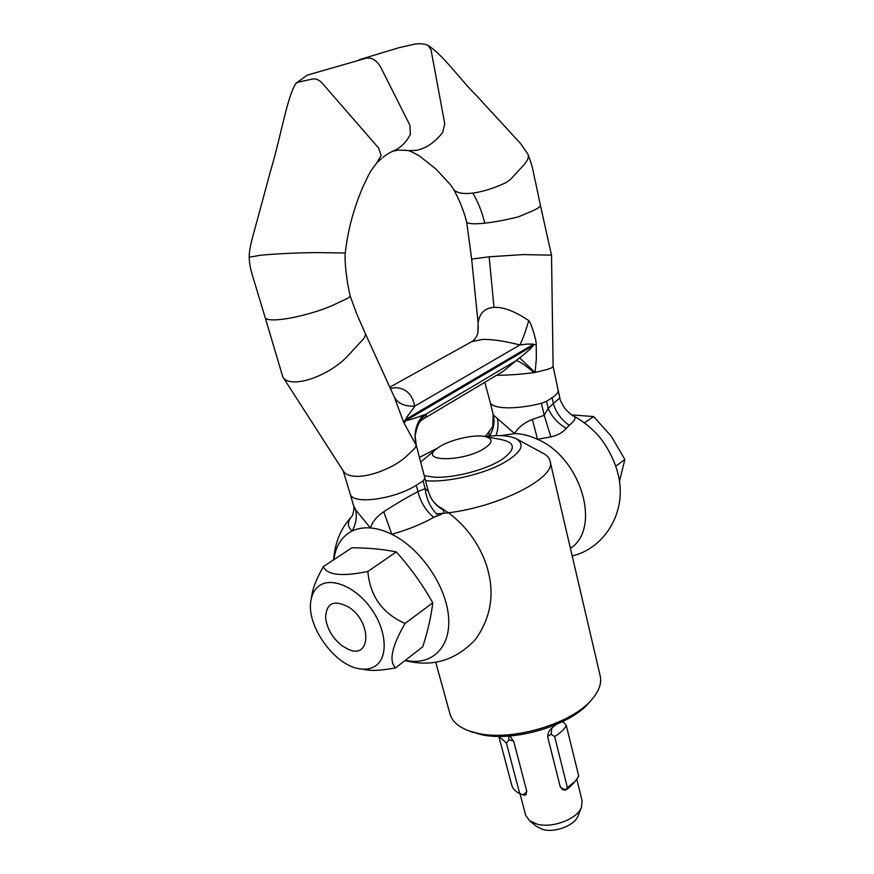 <?xml version="1.0" encoding="UTF-8"?>
<svg xmlns="http://www.w3.org/2000/svg" width="874" height="874" viewBox="0 0 874 874"><rect width="100%" height="100%" fill="white"/><g stroke="black" fill="none" stroke-linecap="round" stroke-linejoin="round"><path stroke-width="1.31" d="M425.791 414.243C419.094 420.197 415.554 427.572 415.15 436.355L416.319 445.511L403.996 422.95L403.548 421.967L404.695 420.623L405.962 419.291L406.421 420.274C408.715 420.678 419.76 416.363 422.798 415.303L425.944 414.189C426.851 415.511 425.878 417.16 423.027 419.127L422.415 419.487M403.996 422.95L406.421 420.274L533.566 345.372M415.172 435.689L415.205 435.197C418.963 417.532 422.284 421.126 423.016 419.138L503.085 371.417L515.824 360.864M490.347 403.1L493.297 414.921L514.6 433.591C518.129 427.528 524.039 422.808 532.353 419.444L544.207 415.27L548.195 408.409C551.778 416.701 557.798 423.355 566.265 428.38C562.823 432.521 557.678 435.361 550.838 436.891L537.521 439.316C529.611 435.623 521.975 433.712 514.6 433.591L501.01 435.613M484.841 382.288L490.467 403.34C492.849 406.246 498.836 407.743 508.406 407.841C518.227 407.808 529.24 406.312 541.432 403.329L546.556 401.308L552.062 397.768C556.53 394.829 558.541 392.24 558.082 389.99L553.089 366.261C553.144 367.244 550.882 368.391 546.294 369.713L534.462 372.608C521.8 374.181 510.492 375.066 500.529 375.252L496.607 375.274M533.435 344.869L533.206 344.094L527.339 344.083L519.899 344.957C503.927 340.915 491.297 339.09 482.022 339.483L471.545 341.745L389.804 387.204M390.339 388.373L395.878 387.641C406.301 388.449 412.55 394.644 414.626 406.202C413.795 408.726 406.071 416.789 405.951 419.291L533.337 344.378M405.35 660.307C431.472 666.207 451.334 647.689 448.515 616.498C445.969 585.427 420.219 548.14 391.803 534.276C407.852 529.731 421.836 524.083 433.744 517.332C425.725 510.602 420.47 502.026 417.958 491.592C407.513 497.022 396.108 503.752 383.752 511.76C376.814 516.403 372.379 521.8 370.423 527.962L355.642 509.826L353.358 504.997L350.332 494.411M424.862 478.34L423.092 480.908L416.264 485.299C410.267 489.123 402.717 492.412 393.617 495.187C381.763 498.639 371.363 500.157 362.415 499.72C355.401 499.218 351.392 497.492 350.376 494.564L343.078 470.562M265.161 317.579L265.193 317.677C265.925 319.436 269.695 320.146 276.512 319.797C291.446 319.097 319.709 311.657 334.381 304.556L348.005 298.121L350.266 296.297L356.832 314.159L365.671 334.349L364.207 338.096L347.699 356.013C342.291 361.803 335.365 367.069 326.92 371.821C315.055 378.245 304.447 381.621 295.117 381.938C288.737 381.96 284.662 380.31 282.881 376.978L282.63 376.421M365.671 334.349L394.141 396.676M403.548 421.967L394.24 396.905M422.798 415.303C415.554 424.578 413.391 434.651 416.319 445.511L414.702 448.395L407.382 455.398C395.551 467.12 370.237 477.291 355.401 476.286C348.988 475.915 344.924 474.09 343.198 470.813L343.121 470.649M345.241 253.056L345.252 253.034C344.432 260.823 346.519 281.067 350.266 296.297L350.234 296.231M375.711 164.29L376.268 163.711C370.15 171.348 369.44 172.943 362.634 187.528C353.555 208.842 347.765 230.67 345.252 253.023L320.638 252.619C304.502 252.433 274.775 253.755 259.829 255.328L249.156 257.262C249.363 247.681 251.985 239.345 257.011 221.035L270.776 170.102C281.057 135.907 287.011 97.56 295.729 83.653M376.268 163.711L381.097 155.539L378.737 148.165L322.244 83.205C319.174 79.949 316.082 78.529 312.958 78.955L298.012 82.178L295.729 83.664M392.776 151.169L394.152 150.601C400.926 147.531 406.323 142.145 410.343 134.465L409.95 125.353L380.889 67.571C376.945 60.492 372.062 57.356 366.261 58.165L307.167 75.164L296.111 83.183M433.744 517.332L438.114 515.518C443.151 514.065 444.833 512.208 443.14 509.924L439.622 507.04C436.934 506.035 431.581 499.535 431.21 498.3M405.033 660.547C432.357 667.452 455.824 660.416 475.423 639.451C491.745 616.651 495.274 591.403 485.977 563.73C478.57 543.235 466.312 526.421 449.192 513.311L440.398 507.488M353.358 504.997C354.986 506.494 352.877 516.108 351.741 516.49L351.741 516.49C347.142 521.833 347.295 526.672 352.189 530.999C341.756 536.341 335.66 545.889 333.879 559.666M477.881 332.863L478.111 323.009L471.654 259.108L489.145 256.803L523.264 254.585L551.516 255.153L553.1 366.272M527.962 154.239C534.364 171.206 532.998 172.943 535.565 182.295L540.351 205.139C540.58 206.395 538.428 208.11 533.894 210.284L518.49 216.828C505.97 219.953 494.717 222.062 484.753 223.176C475.063 224.17 469.087 223.93 466.825 222.466L466.716 222.324C464.007 211.355 459.658 200.397 453.682 189.472L453.737 189.538C456.698 193.034 463.056 194.225 472.812 193.088C482.798 191.756 493.734 188.314 505.631 182.786L510.503 179.443L523.428 165.437C527.678 160.718 529.163 156.927 527.874 154.053L520.216 143.118L476.035 95.146C459.833 79.13 443.446 55.281 428.031 45.35L427.397 45.109M405.023 150.131L407.95 150.623C408.027 150.011 411.873 151.792 419.476 155.965L436.006 169.075L450.121 184.338L453.682 189.472M407.95 150.623L415.631 150.448C425.649 148.722 434.673 142.702 442.703 132.389L444.746 123.78L431.024 49.84L428.031 45.35M559.863 397.812C559.622 399.342 561.425 403.078 565.27 409.021C570.132 413.905 572.874 416.199 573.475 415.893C576.545 417.291 575.125 420.438 569.236 425.332C561.348 419.826 556.061 412.55 553.384 403.515L559.863 397.812L558.104 390.077M490.467 403.34L493.297 414.921C494.881 422.164 493.69 429.101 489.702 435.722C488.14 434.159 488.872 431.538 491.92 427.845L492.838 425.747L493.111 414.385M570.416 548.337C601.673 528.486 581.396 457.998 537.521 439.316L532.353 419.444M569.236 425.332L566.265 428.38M478.111 323.009C479.433 313.253 484.731 308.041 494.007 307.375C503.391 306.905 514.983 311.308 528.77 320.572C530.103 320.66 536.144 338.62 536.21 343.81M533.457 344.88L536.232 344.345L536.33 359.028L535.096 372.521M541.432 403.329L544.207 415.27L550.838 436.891M495.995 435.525C498.005 429.997 498.497 424.524 497.47 419.116M516.195 360.591L519.669 357.859C521.909 356.133 531.163 348.715 532.998 345.929L533.435 344.88M383.752 511.76L391.803 534.276C384.309 530.594 377.175 528.486 370.423 527.962C363.671 527.426 357.597 528.442 352.189 530.999C356.024 523.952 357.182 516.895 355.642 509.826M415.15 436.355L416.253 445.139L428.315 491.243L425.146 488.61C426.457 499.524 430.773 508.493 438.114 515.518M430.27 496.541L428.315 491.243L430.27 496.541C433.154 502.332 437.437 506.789 443.14 509.924M519.669 357.859L534.659 372.138M533.588 372.193C525.274 365.135 519.527 361.312 516.37 360.722M394.338 397.102C397.823 403.406 404.586 406.443 414.626 406.202L519.899 344.957C522.849 339.025 525.809 330.896 528.77 320.572M415.161 436.126L415.205 435.186C415.915 426.818 419.498 419.815 425.944 414.189L516.184 360.645M342.335 645.962C332.71 638.381 327.127 629.061 325.598 617.973C326.253 602.743 334.13 599.236 349.218 607.452C372.248 622.627 370.718 660.067 348.158 649.273L342.335 645.962M619.491 481.41L624.844 459.44L611.396 436.421L593.632 416.548L584.466 422.83M593.632 416.548L571.804 414.899M624.844 459.44L615.886 466.126M375.296 666.032C388.515 657.609 386.843 630.373 371.057 608.49C355.456 586.465 330.503 576.381 318.464 586.367C314.564 589.546 312.084 594.091 311.024 600.012C305.55 625.38 335.255 666.687 360.722 668.949C366.37 669.659 371.232 668.686 375.296 666.032M311.024 600.012L312.127 593.763C313.132 587.306 316.858 578.271 323.293 566.658C327.313 575.201 342.171 576.796 367.856 571.454C370.008 596.079 382.408 613.428 405.077 623.468C391.814 646.29 388.646 661.094 395.572 667.878C382.954 670.216 373.471 670.915 367.113 669.976L364.982 669.637M395.572 667.878L422.732 646.826C427.823 631.148 431.177 616.476 432.761 602.798C422.47 584.466 410.31 567.51 396.293 551.942C382.976 549.222 368.162 547.845 351.861 547.79L323.293 566.658M367.856 571.454L396.293 551.942M405.077 623.468L432.761 602.798M565.904 789.91L573.191 783.475M556.137 724.579L552.193 727.834C548.948 730.303 547.495 733.537 547.845 737.514L560.19 786.611L563.501 789.987L565.238 790.063M519.997 793.69L525.667 815.234L529.469 820.664L537.27 824.215C552.565 828.432 577.43 818.851 581.483 807.303L582.095 800.737L576.818 779.313M536.45 826.411L543.027 829.557C555.11 832.911 574.644 825.384 577.9 816.185L581.483 807.303M470.146 731.33L481.53 734.695C514.578 742.135 570.569 725.245 589.36 702.401L590.398 701.177M449.968 713.85L450.088 714.287C452.251 721.531 458.642 727.102 469.251 730.981L478.449 733.461C513.136 741.261 572.153 723.475 591.818 699.517C599.127 691.028 601.902 683.107 600.165 675.755L550.063 461.166M436.334 513.77C489.768 511.476 557.929 478.646 549.997 460.882C549.145 457.659 546.632 455.004 542.459 452.918L517.211 439.261M425.507 480.711L428.544 480.918C448.307 481.935 479.465 474.986 499.808 464.968C520.707 453.759 526.192 445.019 516.261 438.748C512.175 436.76 506.308 435.689 498.65 435.536L483.835 436.29M439.513 446.745L436.902 448.57C417.87 462.226 464.509 462.062 485.092 447.958C493.264 442.058 493.034 438.202 484.414 436.377C473.413 434.4 450.35 439.742 439.513 446.745M485.715 436.618L501.053 439.535C515.442 442.528 516.053 448.963 502.889 458.828C487.725 469.36 454.098 478.373 434.323 477.182L424.229 475.664M420.897 461.865L436.192 449.149M498.923 736.356L506.396 743.009L508.843 739.928L508.799 736.05M511.651 784.743L511.782 785.278C512.765 788.73 515.409 791.505 519.702 793.581L506.396 743.009M526.312 794.313L524.269 795.209L519.702 793.581M513.519 740.901L508.843 739.928M523.275 794.947L526.814 791.746M551.822 728.108L551.155 734.236L554.64 736.542C560.234 733.144 564.123 729.473 566.308 725.529L563.752 722.405L562.277 721.782M571.782 785.027L575.07 781.4L567.379 787.594L554.64 736.542M575.07 781.4L578.763 776.21L566.308 725.529M567.379 787.594L565.183 790.041L567.849 788.698L571.29 785.584M551.155 734.236L547.67 736.389M560.463 787.408L565.041 789.703M437.524 448.1L419.738 457.244M524.542 795.089L525.569 794.947L526.651 790.828L513.912 742.059L510.012 735.952M423.092 480.908L425.146 488.61L417.958 491.592L416.264 485.299M472.812 193.088C478.154 202.102 482.131 212.131 484.753 223.176M546.556 401.308L548.195 408.409L553.384 403.515L552.062 397.768M489.145 256.803L494.007 307.375M394.152 150.601C387.39 153.463 382.135 157.899 382.178 157.921L377.502 162.236M351.293 516.971C342.466 526.956 335.605 538.373 333.54 559.895M471.654 259.108L466.716 222.324M427.572 45.175C424.24 43.733 419.859 43.394 414.451 44.159L399.101 47.655L359.378 59.694M406.454 150.415L398.38 150.077L392.579 151.268M491.931 427.834L485.693 436.093M572.186 555.94C603.672 548.501 624.2 515.234 619.644 482.59C617.568 464.597 606.742 444.593 597.15 434.356C590.245 426.993 582.466 420.897 573.825 416.068M540.351 205.15L551.516 255.153M265.193 317.677L253.307 278.271C249.549 265.816 249.811 264.953 249.156 257.262M282.75 376.694L265.183 317.644M343.198 470.813L282.881 376.978M502.769 371.614L501.971 372.084M477.903 332.754C476.92 336.577 474.986 339.473 472.091 341.439M477.903 332.732L478.297 326.658M360.722 668.949L367.113 669.976M589.36 702.401L591.818 699.517M498.825 736.356L511.782 785.278M562.091 789.375L565.183 790.052M435.744 662.372L450.088 714.287M472.768 732.336L469.251 730.981M536.833 826.728L529.469 820.664"/></g></svg>
